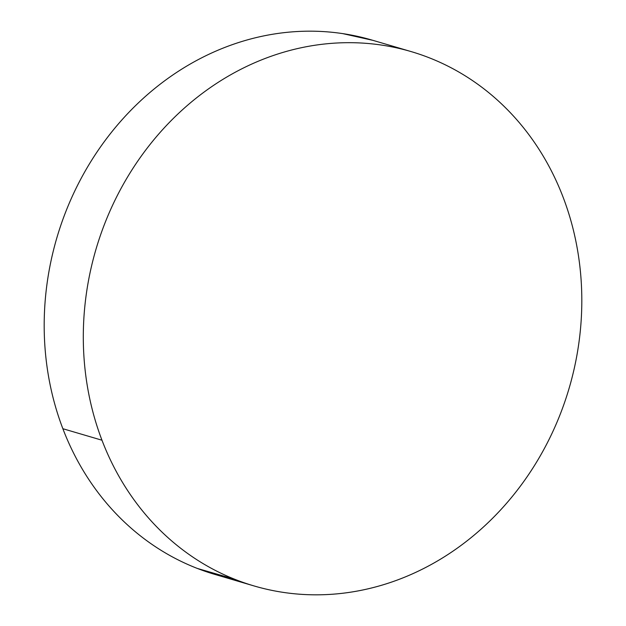 <?xml version="1.0" encoding="UTF-8"?>
<svg xmlns="http://www.w3.org/2000/svg" width="626" height="626" viewBox="0 0 626 626"><rect width="100%" height="100%" fill="white"/><g stroke="black" fill="none" stroke-linecap="round" stroke-linejoin="round"><path stroke-width="0.94" d="M411.141 51.59L372.032 40.087A278.484 246.566 106.4 0 0 111.232 132.579A278.484 246.566 106.4 0 0 62.866 428.716L101.975 440.219A278.484 246.566 -73.6 0 1 150.342 144.09A278.484 246.566 -73.6 0 1 411.141 51.59A278.484 246.566 -73.6 0 1 563.134 197.284A278.484 246.566 -73.6 0 1 514.768 493.421A278.484 246.566 -73.6 0 1 253.968 585.913A278.484 246.566 -73.6 0 1 101.975 440.219L62.866 428.716A278.484 246.566 106.4 0 0 214.859 574.41L252.92 585.607M101.975 440.219C108.196 456.495 115.826 471.84 124.879 486.253C133.933 500.659 144.223 513.86 155.757 525.848C167.298 537.836 179.858 548.376 193.434 557.484C207.018 566.585 221.354 574.073 236.456 579.95C251.558 585.819 267.13 589.958 283.171 592.368C299.212 594.786 315.418 595.42 331.78 594.285C348.15 593.143 364.363 590.248 380.428 585.607C396.485 580.959 412.088 574.645 427.229 566.671C442.371 558.697 456.753 549.205 470.392 538.211C484.031 527.209 496.653 514.916 508.257 501.316C519.87 487.717 530.238 473.084 539.377 457.41C548.509 441.729 556.232 425.32 562.539 408.168C568.854 391.015 573.627 373.464 576.875 355.498C580.114 337.531 581.765 319.503 581.812 301.411C581.867 283.32 580.318 265.51 577.172 247.99C574.034 230.47 569.355 213.568 563.134 197.284C556.921 181.008 549.284 165.663 540.238 151.257C531.184 136.844 520.895 123.651 509.353 111.663C497.819 99.675 485.26 89.127 471.683 80.026C458.099 70.918 443.756 63.429 428.661 57.561C413.559 51.692 397.987 47.545 381.946 45.135C365.905 42.724 349.699 42.083 333.329 43.225C316.967 44.36 300.754 47.255 284.689 51.903C268.624 56.551 253.029 62.858 237.888 70.832C222.746 78.813 208.356 88.297 194.725 99.291C181.086 110.293 168.464 122.594 156.852 136.186C145.248 149.786 134.872 164.427 125.74 180.1C116.6 195.774 108.885 212.191 102.57 229.335C96.263 246.487 91.482 264.047 88.243 282.013C85.003 299.979 83.352 318.008 83.305 336.099C83.25 354.191 84.8 371.993 87.937 389.521C91.083 407.041 95.762 423.943 101.975 440.219M373.08 40.393L342.829 33.632C326.788 31.214 310.582 30.58 294.22 31.715C277.85 32.857 261.637 35.752 245.572 40.393C229.515 45.041 213.912 51.355 198.771 59.329C183.629 67.303 169.247 76.795 155.608 87.789C141.969 98.791 129.347 111.084 117.743 124.684C106.13 138.283 95.762 152.916 86.623 168.59C77.491 184.271 69.768 200.68 63.461 217.832C57.146 234.985 52.373 252.536 49.125 270.502C45.886 288.469 44.235 306.497 44.188 324.589C44.133 342.68 45.682 360.49 48.828 378.01C51.966 395.53 56.645 412.432 62.866 428.716C69.079 444.992 76.716 460.337 85.762 474.743C94.816 489.156 105.105 502.349 116.647 514.337C128.181 526.325 140.74 536.873 154.317 545.974C167.901 555.082 182.244 562.571 197.339 568.439L234.687 579.253"/></g></svg>
